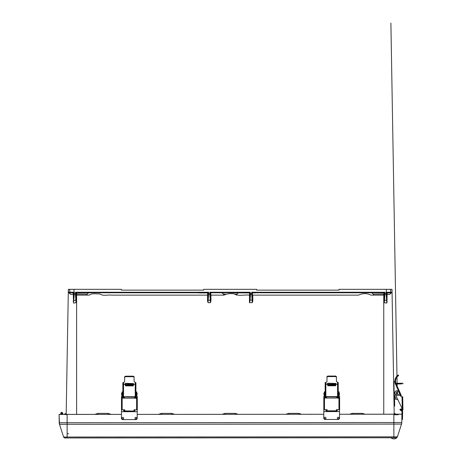 <?xml version="1.0" encoding="UTF-8"?>
<svg xmlns="http://www.w3.org/2000/svg" width="462" height="462" viewBox="0 0 462 462"><rect width="100%" height="100%" fill="white"/><g stroke="black" fill="none" stroke-linecap="round" stroke-linejoin="round"><path stroke-width="0.69" d="M69.069 414.426L66.17 414.293L68.336 290.136L68.422 292.273L70.588 294.392L73.4 294.386L73.21 292.775L73.776 292.775L71.957 292.868L74.053 292.983L73.562 303.095L73.21 292.775L69.439 292.775L68.445 292.244L68.336 289.327L121.327 289.327L121.327 290.124L203.684 290.124L203.684 289.327L256.676 289.327L256.676 290.124L339.027 290.124L339.027 289.327L392.019 289.327L391.915 292.244L390.921 292.775L387.144 292.775L386.798 303.095L386.041 292.244L386.561 292.735L386.319 293.041L386.885 293.041L386.96 294.386M70.588 294.392L69.439 292.775L68.422 292.273M394.19 414.229L392.024 290.136L391.932 292.273L389.772 294.392L390.921 292.775L386.885 293.041M75.797 292.775L76.444 292.775L75.797 292.775L76.444 292.775L76.553 295.126L76.022 302.691L75.404 293.792L74.318 293.792L73.741 300.548L76.23 300.115L75.676 294.023L74.047 294.023M210.343 292.775L210.828 292.775L210.938 295.126L210.932 301.039L210.424 302.674L208.067 302.674L207.559 295.126L207.663 292.775L208.426 293.041L208.177 292.735L208.067 302.674L207.565 301.039L207.559 295.126L111.694 295.126C107.808 294.519 103.297 296.465 99.884 293.901C96.35 294.225 92.44 292.781 89.264 295.126L76.611 295.126L76.611 292.775L89.495 292.775A2.651 2.651 0 0 0 87.203 294.098L86.608 295.126M387.855 292.775L388.403 292.868M249.451 302.627L252.287 302.674L251.651 293.792L250.566 293.792L249.959 301.178L249.451 302.627M210.932 301.039L210.424 302.674L209.788 293.792L208.703 293.792L208.143 300.335L210.614 300.104L210.06 294.023L208.431 294.023M207.369 292.931L199.982 292.931M373.394 292.775L383.899 292.92M370.859 292.775A2.651 2.651 0 0 1 373.157 294.098L373.746 295.126M93.411 292.775L76.461 292.92M76.611 292.775L89.495 292.775A2.651 2.651 0 0 0 87.203 294.098L76.611 294.098M228.061 292.775L248.429 292.931M234.887 294.098L237.006 294.098A2.651 2.651 0 0 1 239.304 292.775A2.651 2.651 0 0 0 237.006 294.098L236.417 295.126M221.055 292.775A2.651 2.651 0 0 1 223.348 294.098L223.943 295.126M214.125 292.775L211.094 292.775M247.73 292.775L247.413 292.775M249.492 292.931L248.573 292.931M250.26 292.775L250.56 294.254L251.923 294.023L251.651 292.244L252.183 292.735L251.934 293.041L252.425 293.041L252.287 302.674L252.795 301.039L251.923 294.023M254.695 292.775L252.957 292.931M255.908 292.775L254.695 292.931M252.05 292.775L256.069 292.775M250.294 294.023L249.428 302.674L249.532 292.775L236.769 292.775M223.585 292.775L210.187 292.775M252.183 292.735L251.934 293.041M198.625 292.775L97.649 292.775M199.982 292.775L198.625 292.931M66.187 413.374L66.158 414.761L66.187 413.374L63.646 414.426M394.173 413.461L394.178 413.819M396.229 414.229L394.173 413.374L394.196 414.761M391.932 292.273L386.365 292.244L386.301 293.792L384.95 293.792L384.332 302.691L384.182 293.041L384.673 293.041L384.95 292.244L384.679 294.023L386.047 294.254L386.301 293.792M386.365 289.327L386.203 292.648M384.673 293.041L384.407 292.775L384.95 292.244L251.651 292.244L251.917 293.792M384.424 292.735L384.69 293.792M386.365 292.515L386.319 293.041M389.772 294.392L387.116 294.392L386.954 301.732L386.885 300.317L384.13 300.115L383.812 301.022L383.916 292.775L384.407 292.775L252.2 292.775M386.561 292.735L390.812 292.781M210.06 294.023L209.788 292.244L210.32 292.735L210.071 293.041M210.32 292.735L250.023 292.775L250.063 292.244L209.788 292.244L210.054 293.792M208.177 292.735L208.703 292.244L208.437 293.792M208.426 293.041L208.703 292.244L75.404 292.244L75.935 292.735L75.687 293.041L76.178 293.041L76.288 295.12M73.793 292.735L74.318 292.244L73.995 292.244L74.157 292.648L74.318 292.244L74.053 293.792M72.499 292.775L74.035 293.041L74.157 292.648M75.404 292.244L75.67 293.792L75.404 292.244M250.023 292.775L250.3 293.792M75.935 292.735L75.687 293.041M208.16 292.775L75.947 292.775M73.776 292.775L69.439 292.775M387.11 301.732L386.798 303.095L384.332 302.691L383.812 301.022M210.562 293.041L210.672 295.12L223.978 295.126C227.108 293.74 230.474 293.312 234.078 293.855C238.658 296.465 244.352 294.531 249.422 295.126L249.959 301.178M252.425 293.041L252.535 295.12M76.611 414.42L76.611 295.126L76.548 301.022L76.022 302.691L73.562 303.095L73.4 294.386M384.072 295.12L370.946 295.126C366.851 293.127 362.728 293.127 358.57 295.126L252.801 295.126L252.795 301.039M383.749 414.235L383.749 292.775L366.949 292.775M207.565 301.039L207.883 300.104M73.244 301.732L73.475 300.317M76.548 301.022L76.23 300.115M108.027 414.402L108.027 413.374L97.973 413.374L94.802 414.408M108.027 413.374L111.175 414.397M171.616 414.362L171.616 413.374L161.561 413.374L158.489 414.368M171.616 413.374L174.665 414.362M235.21 414.322L235.21 413.374L225.15 413.374L222.176 414.333M235.21 413.374L238.161 414.322M298.798 414.287L298.798 413.374L288.738 413.374L285.857 414.293M298.798 413.374L301.651 414.281M362.387 414.247L362.387 413.374L352.327 413.374L349.543 414.252M362.387 413.374L365.147 414.247M390.586 289.327L390.586 292.244A0.531 0.526 90 0 1 390.061 292.775L386.584 292.775M247.026 292.775L232.299 292.775M362.71 292.775L263.606 292.775M261.561 292.775L260.811 292.775M121.98 418.214A0.826 0.826 180 0 0 122.805 419.028A0.826 0.826 180 0 0 123.631 418.214A0.826 0.826 180 0 0 122.805 417.4A0.826 0.826 180 0 0 121.98 418.226A0.826 0.826 180 0 0 122.805 419.057A0.826 0.826 180 0 0 123.631 418.226M135.863 417.394A0.826 0.826 180 0 0 135.037 418.22A0.826 0.826 180 0 0 135.863 419.046A0.826 0.826 180 0 0 136.688 418.22A0.826 0.826 180 0 0 135.863 417.394M135.037 418.202A0.826 0.826 180 0 0 135.863 419.017A0.826 0.826 180 0 0 136.688 418.202M325.132 417.278A0.826 0.826 180 0 0 324.307 418.104A0.826 0.826 180 0 0 325.132 418.93A0.826 0.826 180 0 0 325.958 418.104A0.826 0.826 180 0 0 325.132 417.278A0.86 0.86 -0 0 1 325.993 418.116A0.86 0.86 -0 0 1 325.132 418.976A0.86 0.86 -0 0 1 324.272 418.116A0.86 0.86 -0 0 1 325.132 417.261M324.307 418.093A0.826 0.826 180 0 0 325.132 418.901A0.826 0.826 180 0 0 325.958 418.093M337.364 418.081A0.826 0.826 180 0 0 338.19 418.895A0.826 0.826 180 0 0 339.016 418.081M338.19 417.267A0.826 0.826 180 0 0 337.364 418.098A0.826 0.826 180 0 0 338.19 418.924A0.826 0.826 180 0 0 339.016 418.098A0.826 0.826 180 0 0 338.19 417.267M68.647 433.714L67.134 433.714M121.46 414.391L59.072 414.385L59.217 422.736A5.301 5.301 -179 0 0 59.477 424.283L63.635 437.04A1.322 1.322 -179.5 0 0 64.894 437.953L393.884 437.757L67.14 437.953L67.134 437.04L63.635 437.04L59.477 424.283L59.067 414.431L121.46 414.391L67.123 414.426L67.129 422.73L59.217 422.736M396.766 437.757L396.766 437.757A4.204 4.204 0 0 1 390.996 437.757L396.148 437.757A1.322 1.322 1 0 0 397.384 436.838L401.524 424.076A5.301 5.301 -179 0 0 401.784 422.528L67.129 422.73L67.134 437.04L397.384 436.838L401.524 424.076A5.301 5.301 -179 0 0 401.784 422.534L401.784 422.482A5.301 5.301 -179 0 1 401.784 422.487A5.301 5.301 -179 0 0 401.784 422.482L401.923 414.223L339.535 414.264L400.75 414.177A0.531 0.531 -179 0 0 400.531 414.223A0.531 0.531 -179 0 1 400.75 414.177L401.923 414.177M323.787 414.27L137.208 414.385M63.756 414.379L62.722 414.379L63.756 414.379M62.255 414.379L62.722 414.426L62.249 414.414M61.527 414.385L61.238 414.397L61.527 414.385M135.863 417.371A0.86 0.86 180 0 0 135.002 418.231A0.86 0.86 180 0 0 135.863 419.092A0.86 0.86 180 0 0 136.723 418.231A0.86 0.86 180 0 0 135.863 417.371M135.002 418.226A0.86 0.86 180 0 0 135.863 419.08A0.86 0.86 180 0 0 136.723 418.226M123.666 418.231A0.86 0.86 -0 0 1 122.805 419.086A0.86 0.86 -0 0 1 121.945 418.237A0.86 0.86 -0 0 1 122.805 417.382A0.86 0.86 -0 0 1 123.666 418.237A0.86 0.86 -0 0 1 122.805 419.098A0.86 0.86 -0 0 1 121.945 418.231M137.202 409.8L137.208 418.22A1.346 1.346 180 0 1 135.863 419.577L122.805 419.583A1.346 1.346 180 0 1 121.46 418.243L121.489 408.986M134.95 410.666A0.554 0.508 -0 0 0 134.419 410.296L134.003 410.296M124.78 410.302L124.128 410.302A0.554 0.508 -0 0 0 123.591 410.678M134.003 410.025L134.413 410.025A0.554 0.508 180 0 1 134.973 410.533A0.554 0.508 180 0 1 134.419 411.041L124.128 411.047A0.554 0.508 180 0 1 123.573 410.539A0.554 0.508 180 0 1 124.128 410.031L124.78 410.031M137.202 411.694L121.454 411.706M338.19 417.25A0.86 0.86 180 0 0 337.329 418.11A0.86 0.86 180 0 0 338.19 418.97A0.86 0.86 180 0 0 339.05 418.11A0.86 0.86 180 0 0 338.19 417.25M337.329 418.104A0.86 0.86 180 0 0 338.19 418.959A0.86 0.86 180 0 0 339.05 418.104M325.993 418.11A0.86 0.86 -0 0 1 325.132 418.965A0.86 0.86 -0 0 1 324.272 418.11M339.53 409.678L339.535 418.098A1.346 1.346 180 0 1 338.19 419.456L325.132 419.461A1.346 1.346 180 0 1 323.787 418.116L323.816 408.864M337.277 410.545A0.554 0.508 -0 0 0 336.746 410.175L336.33 410.175M327.113 410.181L326.455 410.181A0.554 0.508 -0 0 0 325.918 410.551M336.33 409.904L336.746 409.904A0.554 0.508 180 0 1 337.3 410.406A0.554 0.508 180 0 1 336.746 410.92L326.455 410.926A0.554 0.508 180 0 1 325.901 410.418A0.554 0.508 180 0 1 326.455 409.909L327.108 409.909M339.53 411.573L323.781 411.584M402.546 417.203L402.517 418.924L402.546 417.203M402.506 419.409L401.836 419.398L401.963 411.665L400.808 409.084L401.426 408.812L402.639 411.526L402.506 419.409L401.836 419.398L401.784 422.482M400.808 409.049L401.426 408.806M402.933 409.551L402.933 409.551A1.311 1.311 -179 0 0 402.933 409.505A1.311 1.311 1 0 1 402.258 410.672L401.998 410.054A0.67 0.67 -179 0 0 402.292 409.505A0.67 0.67 1 0 1 401.998 410.089A0.67 0.67 -179 0 0 402.298 409.54M402.546 417.174L402.517 418.89L402.546 417.174M401.426 408.778L402.009 410.077M402.269 410.666L402.639 411.498L402.506 419.375M392.469 437.757L395.293 437.757M61.527 413.9A0.531 0.531 -179 0 0 61.741 413.94A0.531 0.531 -179 0 1 61.527 413.9L61.336 414.322A0.999 0.999 -179 0 0 62.74 413.426A0.999 0.999 -179 0 0 61.723 412.404A0.999 0.999 -179 0 0 60.747 413.357L60.747 413.357A0.999 0.999 1 0 1 61.764 412.375A0.999 0.999 1 0 1 62.74 413.392L62.74 413.392A0.999 0.999 -179 0 0 61.764 412.375A0.999 0.999 1 0 1 62.74 413.392L62.74 413.392A0.999 0.999 -179 0 0 61.764 412.381A0.999 0.999 1 0 1 62.74 413.392L62.74 413.392A0.999 0.999 -179 0 0 61.764 412.381A0.999 0.999 -179 0 0 60.747 413.357L60.747 413.357A0.999 0.999 1 0 1 61.764 412.375A0.999 0.999 -179 0 0 60.747 413.357L60.747 413.357A0.999 0.999 1 0 1 61.764 412.381A0.999 0.999 1 0 1 62.74 413.392L62.74 413.392A0.999 0.999 -179 0 0 61.764 412.381A0.999 0.999 -179 0 0 60.747 413.357L60.747 413.357A0.999 0.999 1 0 1 61.764 412.381A0.999 0.999 1 0 1 62.74 413.392L62.74 413.398A0.999 0.999 -179 0 0 61.764 412.381A0.999 0.999 -179 0 0 60.747 413.357L60.747 413.357A0.999 0.999 1 0 1 61.764 412.381A0.999 0.999 1 0 1 62.74 413.392L62.74 413.398A0.999 0.999 -179 0 0 61.764 412.381A0.999 0.999 -179 0 0 60.747 413.363L60.747 413.363A0.999 0.999 1 0 1 61.764 412.381A0.999 0.999 1 0 1 62.74 413.398L62.74 413.398A0.999 0.999 -179 0 0 61.764 412.381A0.999 0.999 -179 0 0 60.747 413.363L60.747 413.363A0.999 0.999 1 0 1 61.764 412.381A0.999 0.999 1 0 1 62.74 413.398L62.74 413.398A0.999 0.999 -179 0 0 61.764 412.381A0.999 0.999 -179 0 0 60.747 413.363L60.747 413.363A0.999 0.999 1 0 1 61.764 412.381A0.999 0.999 1 0 1 62.74 413.398L62.74 413.398A0.999 0.999 -179 0 0 61.764 412.381A0.999 0.999 -179 0 0 60.747 413.363L60.747 413.363A0.999 0.999 1 0 1 61.764 412.381A0.999 0.999 1 0 1 62.74 413.398L62.74 413.398A0.999 0.999 -179 0 0 61.764 412.387A0.999 0.999 -179 0 0 60.747 413.363L60.747 413.363A0.999 0.999 1 0 1 61.764 412.387A0.999 0.999 1 0 1 62.74 413.398L62.74 413.398A0.999 0.999 -179 0 0 61.764 412.387A0.999 0.999 -179 0 0 60.747 413.363L60.747 413.363A0.999 0.999 1 0 1 61.764 412.387A0.999 0.999 1 0 1 62.74 413.398L62.74 413.398A0.999 0.999 -179 0 0 61.764 412.387A0.999 0.999 -179 0 0 60.747 413.363L60.747 413.363A0.999 0.999 1 0 1 61.764 412.387A0.999 0.999 1 0 1 62.74 413.398L62.74 413.403A0.999 0.999 -179 0 0 61.764 412.387A0.999 0.999 -179 0 0 60.747 413.363L60.747 413.363A0.999 0.999 1 0 1 61.764 412.387A0.999 0.999 1 0 1 62.74 413.398L62.74 413.403A0.999 0.999 -179 0 0 61.764 412.387A0.999 0.999 -179 0 0 60.747 413.369L60.747 413.369A0.999 0.999 1 0 1 61.764 412.387A0.999 0.999 1 0 1 62.74 413.403L62.74 413.403A0.999 0.999 -179 0 0 61.764 412.387A0.999 0.999 -179 0 0 60.747 413.369L60.747 413.369A0.999 0.999 1 0 1 61.764 412.387A0.999 0.999 1 0 1 62.74 413.403L62.74 413.403A0.999 0.999 -179 0 0 61.764 412.387A0.999 0.999 -179 0 0 60.747 413.369L60.747 413.369A0.999 0.999 1 0 1 61.764 412.387A0.999 0.999 1 0 1 62.74 413.403L62.74 413.403A0.999 0.999 -179 0 0 61.764 412.387A0.999 0.999 -179 0 0 60.747 413.369L60.747 413.369A0.999 0.999 1 0 1 61.764 412.387A0.999 0.999 1 0 1 62.74 413.403L62.74 413.403A0.999 0.999 -179 0 0 61.764 412.393A0.999 0.999 -179 0 0 60.747 413.369L60.747 413.369A0.999 0.999 1 0 1 61.764 412.393A0.999 0.999 1 0 1 62.74 413.403L62.74 413.403A0.999 0.999 -179 0 0 61.764 412.393A0.999 0.999 -179 0 0 60.747 413.369L60.747 413.369A0.999 0.999 1 0 1 61.764 412.393A0.999 0.999 1 0 1 62.74 413.403L62.74 413.403A0.999 0.999 -179 0 0 61.764 412.393A0.999 0.999 -179 0 0 60.747 413.369L60.747 413.369A0.999 0.999 1 0 1 61.764 412.393A0.999 0.999 1 0 1 62.74 413.403L62.74 413.409A0.999 0.999 -179 0 0 61.764 412.393A0.999 0.999 -179 0 0 60.747 413.369A0.999 0.999 1 0 1 61.764 412.393A0.999 0.999 1 0 1 62.74 413.409L62.74 413.409A0.999 0.999 -179 0 0 61.764 412.393A0.999 0.999 -179 0 0 60.747 413.374L60.747 413.374A0.999 0.999 1 0 1 61.764 412.393A0.999 0.999 1 0 1 62.74 413.409L62.74 413.409A0.999 0.999 -179 0 0 61.764 412.393A0.999 0.999 -179 0 0 60.747 413.374L60.747 413.374A0.999 0.999 1 0 1 61.764 412.393A0.999 0.999 1 0 1 62.74 413.409L62.74 413.409A0.999 0.999 -179 0 0 61.764 412.393A0.999 0.999 -179 0 0 60.747 413.374L60.747 413.374A0.999 0.999 1 0 1 61.764 412.393A0.999 0.999 1 0 1 62.74 413.409L62.74 413.409A0.999 0.999 -179 0 0 61.764 412.399A0.999 0.999 -179 0 0 60.747 413.374L60.747 413.374A0.999 0.999 1 0 1 61.764 412.393A0.999 0.999 1 0 1 62.74 413.409L62.74 413.409A0.999 0.999 -179 0 0 61.764 412.399A0.999 0.999 -179 0 0 60.747 413.374L60.747 413.374A0.999 0.999 1 0 1 61.764 412.399A0.999 0.999 1 0 1 62.74 413.409L62.74 413.409A0.999 0.999 -179 0 0 61.764 412.399A0.999 0.999 -179 0 0 60.747 413.374L60.747 413.374A0.999 0.999 1 0 1 61.764 412.399A0.999 0.999 1 0 1 62.74 413.409L62.74 413.409A0.999 0.999 -179 0 0 61.764 412.399A0.999 0.999 -179 0 0 60.747 413.374L60.747 413.374A0.999 0.999 1 0 1 61.764 412.399A0.999 0.999 1 0 1 62.74 413.409L62.74 413.415A0.999 0.999 -179 0 0 61.764 412.399A0.999 0.999 -179 0 0 60.747 413.374L60.747 413.38A0.999 0.999 1 0 1 61.764 412.399A0.999 0.999 1 0 1 62.74 413.415L62.74 413.415A0.999 0.999 -179 0 0 61.764 412.399A0.999 0.999 -179 0 0 60.747 413.38L60.747 413.38A0.999 0.999 1 0 1 61.764 412.399A0.999 0.999 1 0 1 62.74 413.415L62.74 413.415A0.999 0.999 -179 0 0 61.764 412.399A0.999 0.999 -179 0 0 60.747 413.38L60.747 413.38A0.999 0.999 1 0 1 61.764 412.399A0.999 0.999 1 0 1 62.74 413.415L62.74 413.415A0.999 0.999 -179 0 0 61.764 412.399A0.999 0.999 -179 0 0 60.747 413.38L60.747 413.38A0.999 0.999 1 0 1 61.764 412.399A0.999 0.999 1 0 1 62.74 413.415L62.74 413.415A0.999 0.999 -179 0 0 61.764 412.404A0.999 0.999 -179 0 0 60.747 413.38L60.747 413.38A0.999 0.999 1 0 1 61.764 412.399A0.999 0.999 1 0 1 62.74 413.415L62.74 413.415A0.999 0.999 -179 0 0 61.764 412.404A0.999 0.999 -179 0 0 60.747 413.38L60.747 413.38A0.999 0.999 1 0 1 61.764 412.404A0.999 0.999 1 0 1 62.74 413.415L62.74 413.415A0.999 0.999 -179 0 0 61.764 412.404A0.999 0.999 -179 0 0 60.747 413.38L60.747 413.38A0.999 0.999 1 0 1 61.764 412.404A0.999 0.999 1 0 1 62.74 413.415L62.74 413.415A0.999 0.999 -179 0 0 61.723 412.404A0.999 0.999 1 0 1 62.74 413.421A0.999 0.999 -179 0 0 61.764 412.404A0.999 0.999 -179 0 0 60.747 413.38L60.747 413.38A0.999 0.999 1 0 1 61.764 412.404A0.999 0.999 1 0 1 62.74 413.415L62.74 413.415A0.999 0.999 -179 0 0 61.723 412.404A0.999 0.999 -179 0 0 60.747 413.386L60.747 413.386A0.999 0.999 1 0 1 61.764 412.404A0.999 0.999 -179 0 0 60.747 413.38L60.747 413.386A0.999 0.999 1 0 1 61.764 412.404A0.999 0.999 1 0 1 62.74 413.421L62.74 413.421A0.999 0.999 -179 0 0 61.764 412.404A0.999 0.999 -179 0 0 60.747 413.386L60.747 413.386A0.999 0.999 1 0 1 61.764 412.404A0.999 0.999 1 0 1 62.74 413.421L62.74 413.421A0.999 0.999 -179 0 0 61.764 412.404A0.999 0.999 -179 0 0 60.747 413.386L60.747 413.386A0.999 0.999 1 0 1 61.764 412.404A0.999 0.999 1 0 1 62.74 413.421L62.74 413.421A0.999 0.999 -179 0 0 61.764 412.404A0.999 0.999 -179 0 0 60.747 413.386L60.747 413.386A0.999 0.999 1 0 1 61.764 412.41A0.999 0.999 1 0 1 62.74 413.421L62.74 413.421A0.999 0.999 -179 0 0 61.764 412.404A0.999 0.999 1 0 1 62.74 413.421L62.74 413.421A0.999 0.999 -179 0 0 61.764 412.41A0.999 0.999 -179 0 0 60.747 413.386L60.747 413.386A0.999 0.999 1 0 1 61.764 412.41A0.999 0.999 1 0 1 62.74 413.421L62.74 413.421A0.999 0.999 -179 0 0 61.758 412.41A0.999 0.999 -179 0 0 60.747 413.386L60.747 413.386A0.999 0.999 1 0 1 61.758 412.41A0.999 0.999 1 0 1 62.74 413.421L62.74 413.421A0.999 0.999 -179 0 0 61.758 412.41A0.999 0.999 -179 0 0 60.747 413.386L60.747 413.386A0.999 0.999 1 0 1 61.758 412.41A0.999 0.999 1 0 1 62.74 413.421L62.74 413.426A0.999 0.999 -179 0 0 61.758 412.41A0.999 0.999 -179 0 0 60.747 413.392L60.747 413.392A0.999 0.999 1 0 1 61.758 412.41A0.999 0.999 1 0 1 62.74 413.426L62.74 413.426A0.999 0.999 -179 0 0 61.758 412.41A0.999 0.999 -179 0 0 60.747 413.392L60.747 413.392A0.999 0.999 1 0 1 61.758 412.41A0.999 0.999 1 0 1 62.74 413.426L62.74 413.426A0.999 0.999 -179 0 0 61.758 412.41A0.999 0.999 -179 0 0 60.747 413.392L60.747 413.392A0.999 0.999 1 0 1 61.758 412.41A0.999 0.999 1 0 1 62.74 413.426L62.74 413.426A0.999 0.999 -179 0 0 61.758 412.41A0.999 0.999 -179 0 0 60.747 413.392L60.747 413.392A0.999 0.999 1 0 1 61.758 412.41A0.999 0.999 1 0 1 62.74 413.426L62.722 414.42L62.74 413.426A0.999 0.999 -179 0 0 61.723 412.41A0.999 0.999 -179 0 0 60.747 413.426L60.765 414.431M60.747 413.357L60.747 413.357A0.999 0.999 1 0 1 61.723 412.375A0.999 0.999 -179 0 0 60.747 413.357A0.999 0.999 1 0 1 61.723 412.381A0.999 0.999 -179 0 0 60.747 413.357A0.999 0.999 1 0 1 61.764 412.381A0.999 0.999 -179 0 0 60.747 413.386A0.999 0.999 1 0 1 61.723 412.41A0.999 0.999 -179 0 0 60.747 413.392A0.999 0.999 1 0 1 61.723 412.41A0.999 0.999 1 0 1 62.74 413.426A0.999 0.999 -179 0 0 61.723 412.41A0.999 0.999 -179 0 0 60.747 413.392A0.999 0.999 1 0 1 61.723 412.41A0.999 0.999 1 0 1 62.74 413.426L62.74 413.426A0.999 0.999 -179 0 0 61.723 412.41A0.999 0.999 -179 0 0 60.747 413.392A0.999 0.999 1 0 1 61.723 412.41A0.999 0.999 1 0 1 62.74 413.426L62.74 413.426A0.999 0.999 -179 0 0 61.723 412.41A0.999 0.999 -179 0 0 60.747 413.392A0.999 0.999 1 0 1 61.723 412.41A0.999 0.999 1 0 1 62.74 413.426L62.74 413.426A0.999 0.999 -179 0 0 61.723 412.41A0.999 0.999 -179 0 0 60.747 413.386A0.999 0.999 1 0 1 61.723 412.41A0.999 0.999 1 0 1 62.74 413.421L62.74 413.426A0.999 0.999 -179 0 0 61.723 412.41A0.999 0.999 -179 0 0 60.747 413.386A0.999 0.999 1 0 1 61.723 412.41A0.999 0.999 1 0 1 62.74 413.421L62.74 413.421A0.999 0.999 -179 0 0 61.723 412.41A0.999 0.999 -179 0 0 60.747 413.386A0.999 0.999 1 0 1 61.723 412.404A0.999 0.999 1 0 1 62.74 413.421L62.74 413.421A0.999 0.999 -179 0 0 61.723 412.41A0.999 0.999 1 0 1 62.74 413.421L62.74 413.421A0.999 0.999 -179 0 0 61.723 412.41A0.999 0.999 -179 0 0 60.747 413.386A0.999 0.999 1 0 1 61.723 412.404A0.999 0.999 -179 0 0 60.747 413.386A0.999 0.999 1 0 1 61.723 412.404A0.999 0.999 1 0 1 62.74 413.421L62.74 413.421A0.999 0.999 -179 0 0 61.723 412.404A0.999 0.999 -179 0 0 60.747 413.386A0.999 0.999 1 0 1 61.723 412.404A0.999 0.999 1 0 1 62.74 413.421L62.74 413.421A0.999 0.999 -179 0 0 61.723 412.404A0.999 0.999 -179 0 0 60.747 413.386A0.999 0.999 1 0 1 61.723 412.404A0.999 0.999 1 0 1 62.74 413.421L62.74 413.421A0.999 0.999 -179 0 0 61.723 412.404A0.999 0.999 -179 0 0 60.747 413.38A0.999 0.999 1 0 1 61.723 412.404A0.999 0.999 1 0 1 62.74 413.415L62.74 413.415A0.999 0.999 -179 0 0 61.723 412.404A0.999 0.999 -179 0 0 60.747 413.38A0.999 0.999 1 0 1 61.723 412.404A0.999 0.999 1 0 1 62.74 413.415L62.74 413.415A0.999 0.999 -179 0 0 61.723 412.399A0.999 0.999 -179 0 0 60.747 413.38A0.999 0.999 1 0 1 61.723 412.404A0.999 0.999 1 0 1 62.74 413.415L62.74 413.415A0.999 0.999 -179 0 0 61.723 412.399A0.999 0.999 -179 0 0 60.747 413.38A0.999 0.999 1 0 1 61.723 412.399A0.999 0.999 1 0 1 62.74 413.415L62.74 413.415A0.999 0.999 -179 0 0 61.723 412.399A0.999 0.999 -179 0 0 60.747 413.38A0.999 0.999 1 0 1 61.723 412.399A0.999 0.999 1 0 1 62.74 413.415L62.74 413.415A0.999 0.999 -179 0 0 61.723 412.399A0.999 0.999 -179 0 0 60.747 413.38A0.999 0.999 1 0 1 61.723 412.399A0.999 0.999 1 0 1 62.74 413.415L62.74 413.415A0.999 0.999 -179 0 0 61.723 412.399A0.999 0.999 -179 0 0 60.747 413.38A0.999 0.999 1 0 1 61.723 412.399A0.999 0.999 1 0 1 62.74 413.415L62.74 413.409A0.999 0.999 -179 0 0 61.723 412.399A0.999 0.999 -179 0 0 60.747 413.38A0.999 0.999 1 0 1 61.723 412.399A0.999 0.999 1 0 1 62.74 413.409L62.74 413.409A0.999 0.999 -179 0 0 61.723 412.399A0.999 0.999 -179 0 0 60.747 413.374A0.999 0.999 1 0 1 61.723 412.399A0.999 0.999 1 0 1 62.74 413.409L62.74 413.409A0.999 0.999 -179 0 0 61.723 412.399A0.999 0.999 -179 0 0 60.747 413.374A0.999 0.999 1 0 1 61.723 412.399A0.999 0.999 1 0 1 62.74 413.409L62.74 413.409A0.999 0.999 -179 0 0 61.723 412.393A0.999 0.999 -179 0 0 60.747 413.374A0.999 0.999 1 0 1 61.723 412.399A0.999 0.999 1 0 1 62.74 413.409L62.74 413.409A0.999 0.999 -179 0 0 61.723 412.393A0.999 0.999 -179 0 0 60.747 413.374A0.999 0.999 1 0 1 61.723 412.393A0.999 0.999 1 0 1 62.74 413.409L62.74 413.409A0.999 0.999 -179 0 0 61.723 412.393A0.999 0.999 -179 0 0 60.747 413.374A0.999 0.999 1 0 1 61.723 412.393A0.999 0.999 1 0 1 62.74 413.409L62.74 413.409A0.999 0.999 -179 0 0 61.723 412.393A0.999 0.999 -179 0 0 60.747 413.374A0.999 0.999 1 0 1 61.723 412.393A0.999 0.999 1 0 1 62.74 413.409L62.74 413.409A0.999 0.999 -179 0 0 61.723 412.393A0.999 0.999 -179 0 0 60.747 413.374A0.999 0.999 1 0 1 61.723 412.393A0.999 0.999 1 0 1 62.74 413.409L62.74 413.403A0.999 0.999 -179 0 0 61.723 412.393A0.999 0.999 -179 0 0 60.747 413.369A0.999 0.999 1 0 1 61.723 412.393A0.999 0.999 1 0 1 62.74 413.403L62.74 413.403A0.999 0.999 -179 0 0 61.723 412.393A0.999 0.999 -179 0 0 60.747 413.369A0.999 0.999 1 0 1 61.723 412.393A0.999 0.999 1 0 1 62.74 413.403L62.74 413.403A0.999 0.999 -179 0 0 61.723 412.393A0.999 0.999 -179 0 0 60.747 413.369A0.999 0.999 1 0 1 61.723 412.393A0.999 0.999 1 0 1 62.74 413.403L62.74 413.403A0.999 0.999 -179 0 0 61.723 412.387A0.999 0.999 -179 0 0 60.747 413.369A0.999 0.999 1 0 1 61.723 412.393A0.999 0.999 1 0 1 62.74 413.403L62.74 413.403A0.999 0.999 -179 0 0 61.723 412.387A0.999 0.999 -179 0 0 60.747 413.369A0.999 0.999 1 0 1 61.723 412.387A0.999 0.999 1 0 1 62.74 413.403L62.74 413.403A0.999 0.999 -179 0 0 61.723 412.387A0.999 0.999 -179 0 0 60.747 413.369A0.999 0.999 1 0 1 61.723 412.387A0.999 0.999 1 0 1 62.74 413.403L62.74 413.403A0.999 0.999 -179 0 0 61.723 412.387A0.999 0.999 -179 0 0 60.747 413.369A0.999 0.999 1 0 1 61.723 412.387A0.999 0.999 1 0 1 62.74 413.403L62.74 413.403A0.999 0.999 -179 0 0 61.723 412.387A0.999 0.999 -179 0 0 60.747 413.369A0.999 0.999 1 0 1 61.723 412.387A0.999 0.999 1 0 1 62.74 413.403L62.74 413.398A0.999 0.999 -179 0 0 61.723 412.387A0.999 0.999 -179 0 0 60.747 413.363A0.999 0.999 1 0 1 61.723 412.387A0.999 0.999 1 0 1 62.74 413.398L62.74 413.398A0.999 0.999 -179 0 0 61.723 412.387A0.999 0.999 -179 0 0 60.747 413.363A0.999 0.999 1 0 1 61.723 412.387A0.999 0.999 1 0 1 62.74 413.398L62.74 413.398A0.999 0.999 -179 0 0 61.723 412.387A0.999 0.999 -179 0 0 60.747 413.363A0.999 0.999 1 0 1 61.723 412.387A0.999 0.999 1 0 1 62.74 413.398L62.74 413.398A0.999 0.999 -179 0 0 61.723 412.381A0.999 0.999 -179 0 0 60.747 413.363A0.999 0.999 1 0 1 61.723 412.381A0.999 0.999 1 0 1 62.74 413.398L62.74 413.398A0.999 0.999 -179 0 0 61.723 412.381A0.999 0.999 -179 0 0 60.747 413.363A0.999 0.999 1 0 1 61.723 412.381A0.999 0.999 1 0 1 62.74 413.398L62.74 413.398A0.999 0.999 -179 0 0 61.723 412.381A0.999 0.999 -179 0 0 60.747 413.363A0.999 0.999 1 0 1 61.723 412.381A0.999 0.999 1 0 1 62.74 413.398L62.74 413.398A0.999 0.999 -179 0 0 61.723 412.381A0.999 0.999 -179 0 0 60.747 413.363A0.999 0.999 1 0 1 61.723 412.381A0.999 0.999 1 0 1 62.74 413.398L62.74 413.398A0.999 0.999 -179 0 0 61.723 412.381A0.999 0.999 -179 0 0 60.747 413.363A0.999 0.999 1 0 1 61.723 412.381A0.999 0.999 1 0 1 62.74 413.398L62.74 413.392A0.999 0.999 -179 0 0 61.723 412.381A0.999 0.999 1 0 1 62.74 413.392L62.74 413.392A0.999 0.999 -179 0 0 61.723 412.381A0.999 0.999 -179 0 0 60.747 413.357A0.999 0.999 1 0 1 61.723 412.381A0.999 0.999 1 0 1 62.74 413.392L62.74 413.392A0.999 0.999 -179 0 0 61.723 412.381A0.999 0.999 -179 0 0 60.747 413.357A0.999 0.999 1 0 1 61.723 412.381A0.999 0.999 1 0 1 62.74 413.392L62.74 413.392A0.999 0.999 -179 0 0 61.723 412.375A0.999 0.999 1 0 1 62.74 413.392L62.74 413.421M62.272 413.403L62.272 413.403A0.526 0.526 -179 0 0 61.752 412.884A0.526 0.526 -179 0 0 61.215 413.398A0.526 0.526 1 0 1 61.752 412.884A0.526 0.526 1 0 1 62.272 413.421A0.526 0.526 1 0 1 61.735 413.935A0.526 0.526 1 0 1 61.215 413.398A0.531 0.531 -179 0 0 61.221 413.513L61.221 413.513A0.531 0.531 -179 0 1 61.209 413.398L61.215 413.398A0.531 0.531 -179 0 1 61.741 412.878A0.531 0.531 -179 0 1 62.278 413.421A0.531 0.531 -179 0 1 61.741 413.946A0.531 0.531 -179 0 0 62.278 413.421L62.272 413.38M62.029 413.848A0.531 0.531 -179 0 0 62.266 413.502A0.531 0.531 1 0 1 61.96 413.888L61.96 413.894A0.531 0.531 -179 0 0 62.266 413.513L62.266 413.507A0.531 0.531 1 0 1 61.96 413.894A0.531 0.531 -179 0 0 62.266 413.513A0.531 0.531 1 0 1 61.96 413.894A0.531 0.531 -179 0 0 62.266 413.513A0.531 0.531 1 0 1 61.96 413.894A0.531 0.531 -179 0 0 62.266 413.513A0.531 0.531 1 0 1 61.96 413.894A0.531 0.531 -179 0 0 62.266 413.507A0.531 0.531 1 0 1 61.96 413.894A0.531 0.531 -179 0 0 62.266 413.507A0.531 0.531 1 0 1 61.96 413.894A0.531 0.531 -179 0 0 62.266 413.507A0.531 0.531 1 0 1 61.96 413.894A0.531 0.531 -179 0 0 62.266 413.507A0.531 0.531 1 0 1 61.96 413.894A0.531 0.531 -179 0 0 62.266 413.507A0.531 0.531 1 0 1 61.96 413.888A0.531 0.531 -179 0 0 62.266 413.507A0.531 0.531 1 0 1 61.96 413.888A0.531 0.531 -179 0 0 62.266 413.507A0.531 0.531 1 0 1 61.96 413.888A0.531 0.531 -179 0 0 62.266 413.502L62.266 413.478A0.531 0.531 1 0 1 62 413.865M61.752 412.988A0.422 0.422 -179 0 0 61.325 413.403A0.422 0.422 -179 0 0 61.735 413.831A0.422 0.422 -179 0 0 62.162 413.415A0.422 0.422 -179 0 0 61.752 412.988M62.104 413.796A0.531 0.531 -179 0 0 62.266 413.502A0.531 0.531 1 0 1 62.087 413.808A0.531 0.531 -179 0 0 62.266 413.502A0.531 0.531 1 0 1 62.052 413.837M61.238 414.431L61.221 413.513M400.906 396.032L400.906 396.032A1.109 1.109 1 0 0 400.883 395.761A1.109 1.109 1 0 1 400.877 396.281L401.12 396.777L402.073 396.76L401.12 396.777L402.038 396.76L401.12 396.777L400.473 395.455L395.824 395.536L395.27 394.392L399.919 394.311L400.473 395.455M397.499 392.394A0.797 0.797 1 0 1 397.378 393.508A0.797 0.797 1 0 1 396.257 393.381A0.797 0.797 1 0 1 396.384 392.267A0.797 0.797 1 0 1 397.672 392.902A0.797 0.797 -179 0 0 396.864 392.088A0.797 0.797 -179 0 0 396.084 392.873A0.797 0.797 1 0 1 397.499 392.388M396.084 392.873A0.797 0.797 -179 0 0 396.893 393.682A0.797 0.797 1 0 1 396.084 392.873A0.797 0.797 -179 0 0 396.893 393.688A0.797 0.797 1 0 1 396.084 392.873A0.797 0.797 1 0 1 397.649 392.7A0.797 0.797 1 0 1 397.066 393.659A0.797 0.797 1 0 1 396.107 393.075A0.797 0.797 1 0 1 396.691 392.117A0.797 0.797 1 0 1 397.672 392.902A0.797 0.797 1 0 1 396.893 393.682A0.797 0.797 -179 0 0 397.678 392.902A0.797 0.797 1 0 1 396.893 393.682A0.797 0.797 -179 0 0 397.678 392.902M401.264 410.094A0.67 0.67 1 0 1 401.155 410.013L400.277 409.165L399.838 409.621L400.716 410.47A1.311 1.311 1 0 0 401.594 410.834M402.933 409.505L402.91 408.391L402.24 408.373L402.038 396.76L402.708 396.748L401.12 396.748L402.032 396.731M402.275 408.385L402.298 409.517A0.67 0.67 1 0 1 401.998 410.054M402.91 408.391L402.708 396.748M402.24 408.373A0.474 0.474 -179 0 1 401.975 408.137L395.824 395.536M395.27 394.392L394.987 393.809A2.108 2.108 1 0 1 396.425 390.829A2.108 2.108 1 0 1 398.775 391.967L399.919 394.311M398.775 391.967L398.775 391.967A2.108 2.108 -179 0 0 394.773 392.85L394.773 392.85M394.64 403.846L394.629 402.974L394.64 403.846M399.122 383.287L402.91 383.217L395.882 383.339L402.91 383.252L399.122 383.316L399.133 383.951L401.657 383.91M394.531 395.426L394.594 399.122L396.171 399.093M394.594 399.122L393.924 399.133M394.011 386.746L393.711 386.752L393.999 386.33M394.046 406.063L394.681 406.052L394.56 399.122M393.67 384.401L393.67 384.401A1.028 1.028 1 0 1 393.953 383.708A1.028 1.028 -179 0 0 393.67 384.442L393.699 386.336M396.379 384.488L396.165 384.003L399.133 383.951M394.305 394.912L393.849 394.923L394.305 394.912M398.313 375.023L397.626 375.514A7.363 7.363 -179 0 0 394.883 380.78L394.871 381.52L394.883 380.78A7.363 7.363 1 0 1 397.626 375.514L398.313 375.023L398.654 375.56L397.967 376.056L397.626 375.514M394.883 380.78L395.547 380.486L395.507 381.242A6.728 6.728 -179 0 0 395.749 383.062A6.728 6.728 1 0 1 395.605 382.432L395.605 382.432A6.728 6.728 -179 0 0 395.749 383.062A0.393 0.393 -179 0 0 395.767 383.113A0.393 0.393 1 0 1 395.749 383.056L395.749 383.062A6.728 6.728 1 0 1 395.507 381.237L394.329 381.762A0.676 0.676 -179 0 0 393.93 382.369L393.93 382.363A0.676 0.676 1 0 1 394.329 381.762A0.676 0.676 -179 0 0 393.93 382.392L394.144 394.456A0.474 0.474 -179 0 0 394.184 394.64L396.142 399.041A0.676 0.676 -179 0 0 396.916 399.416L397.632 399.237M395.547 380.486A6.728 6.728 1 0 1 397.967 376.056M395.888 383.373L401.316 395.564L400.698 395.842L395.154 383.385L395.767 383.113A0.393 0.393 1 0 1 395.749 383.056L395.507 381.237L394.837 381.537A7.404 7.404 1 0 1 394.837 381.508L394.329 381.728A0.676 0.676 -179 0 0 393.93 382.334L393.93 382.334A0.676 0.676 1 0 1 394.329 381.728A0.676 0.676 -179 0 0 393.93 382.357L393.93 382.369A0.676 0.676 1 0 1 394.329 381.762L394.871 381.52M401.155 409.979L401.155 409.979A0.67 0.67 -179 0 0 401.241 410.048A0.67 0.67 1 0 1 401.155 409.979L400.277 409.13L399.855 409.603M400.883 396.257L401.12 396.748L400.883 396.257M402.91 408.356L402.708 396.714L402.91 408.356M394.64 403.828L394.629 402.974M394.56 399.093L393.924 399.104M393.705 386.723L393.699 386.301M393.664 384.372L393.664 384.372A1.028 1.028 1 0 1 393.953 383.674A1.028 1.028 -179 0 0 393.664 384.407L393.67 384.442M398.313 374.988L397.62 375.485A7.363 7.363 -179 0 0 394.883 380.746L394.871 381.491L394.883 380.746A7.363 7.363 1 0 1 397.62 375.485L398.313 374.988L398.637 375.537M395.507 381.369A6.728 6.728 -179 0 0 395.749 383.027L395.749 383.027A6.728 6.728 1 0 1 395.605 382.397L395.605 382.397A6.728 6.728 -179 0 0 395.749 383.027A0.393 0.393 -179 0 0 395.767 383.079A0.393 0.393 1 0 1 395.749 383.027L395.749 383.027A6.728 6.728 1 0 1 395.507 381.358M396.379 384.459L401.316 395.536M395.888 383.339L395.767 383.079A0.393 0.393 1 0 1 395.749 383.027L395.507 381.208M394.837 381.508L394.329 381.733A0.676 0.676 1 0 0 393.93 382.334L393.93 382.334M324.711 397.932L324.711 396.384L325.19 396.384M338.236 396.13L338.236 397.464M338.38 396.13L338.38 396.927M323.902 394.715L324.347 394.715L323.902 394.715L323.902 393.127L323.902 394.109M339.616 398.001L323.81 398.036L339.616 398.03L339.616 396.506L339.079 395.478L339.073 391.805L339.079 395.022L339.553 393.913A2.096 1.23 180 0 1 339.218 394.56M339.218 393.26L339.218 395.022L339.553 393.913L339.218 393.26M324.445 398.013L324.982 395.628L324.977 391.811L324.982 394.75M336.33 410.337L336.33 409.69L338.952 409.69L338.946 398.048M324.48 398.059L324.491 409.696L327.108 409.696L327.113 410.926M338.981 398.001L338.444 395.622L338.438 391.805L339.073 391.805M324.491 409.696L323.839 409.678M324.347 395.345L323.81 396.512L323.81 398.013M324.977 391.811L324.341 391.811L324.347 395.484L323.81 396.656M339.616 396.644L339.079 395.478M339.622 409.638L339.616 398.03L339.622 409.638L338.952 409.69M323.816 409.644L323.81 398.036L323.816 409.644M325.19 397.978L324.711 398.042M339.073 392.798L339.079 395.022L339.218 392.798L339.553 393.913M329.181 384.985L334.228 384.979L329.181 384.985M337.427 396.858L337.601 397.967M336.792 397.967L326.634 398.036L326.634 396.858M335.493 385.452L327.916 385.458L327.916 384.985L335.493 384.979L335.493 385.758M327.916 385.458L327.916 385.764M336.792 396.852L336.792 398.03M327.916 384.985L327.916 384.349L327.916 384.985L327.916 384.349L335.493 384.344L335.493 384.979L335.493 384.344M325.999 398.036L325.999 396.864M338.236 394.698L338.236 393.116M325.999 397.978L326.091 396.858L337.329 396.852L338.236 396.927L337.589 396.927L337.601 398.03M327.5 384.089L327.766 385.764L335.643 385.758L335.909 383.46L327.766 383.189L327.5 384.089L325.854 384.089L325.86 396.598L325.19 396.875L325.179 382.571L326.299 382.27L326.975 381.514L326.969 376.547L327.818 376.051L327.818 376.594L326.969 377.09L326.969 376.547M335.585 376.051L336.428 376.542L336.434 377.084L335.585 376.588L335.585 376.051L327.818 376.051M335.909 383.726L327.5 383.46M335.585 376.588L327.818 376.594M338.236 396.864L337.566 396.592L337.555 382.265L336.434 381.508L336.428 376.542M337.566 396.592L325.86 396.598M325.19 398.042L325.179 384.419L327.5 384.141M325.19 396.939L325.837 396.939L325.19 396.939M337.555 382.265L338.23 382.559L338.236 396.535L338.23 384.413L335.909 384.141M122.384 398.053L122.384 396.512L122.863 396.512M135.909 396.252L135.909 397.586M136.053 396.252L136.053 397.049M121.575 394.837L122.02 394.837L121.575 394.837L121.575 393.249L121.575 394.23M137.289 398.123L121.483 398.163L137.289 398.152L137.289 396.627L136.752 395.599L136.746 391.926L136.752 395.143L137.226 394.034A2.096 1.23 180 0 1 136.891 394.687M136.891 393.381L136.891 395.143L137.226 394.034L136.891 393.381M122.118 398.134L122.655 395.755L122.649 391.938L122.655 394.871M134.003 410.458L134.003 409.811L136.625 409.811L136.619 398.175M122.153 398.18L122.164 409.823L124.78 409.817L124.786 411.047M134.003 411.041L124.786 410.932M122.164 409.823L121.512 409.806M122.02 395.466L121.483 396.639L121.483 398.134M122.649 391.938L122.014 391.938L122.02 395.611L121.483 396.783M137.289 396.771L136.752 395.599M137.295 409.759L137.289 398.152L137.295 409.759L136.625 409.811M136.746 391.926L136.111 391.926L136.117 395.743L136.654 398.123M121.489 409.771L121.483 398.163L121.489 409.771M122.863 398.1L122.384 398.163M136.746 392.925L136.752 395.143L136.891 392.925L137.226 394.034M126.854 385.106L131.901 385.106L126.854 385.106M135.1 396.979L135.274 398.094M134.465 398.094L124.307 398.163L124.307 396.979M133.166 385.579L125.589 385.585L125.589 385.106L133.166 385.106L133.166 385.886M125.589 385.585L125.589 385.891M134.465 396.974L134.465 398.157M125.589 385.106L125.589 384.471L125.589 385.106L125.589 384.471L129.377 384.401L133.166 384.465L133.166 385.106L133.166 384.465M123.672 398.163L123.672 396.991M135.909 394.825L135.909 393.243M123.672 398.1L123.764 396.979L135.002 396.974L135.909 397.054L135.262 397.054L135.274 398.157M125.173 384.211L125.439 385.891L133.316 385.886L133.582 383.581L125.439 383.31L125.173 384.211L123.527 384.217L123.533 396.725L122.863 396.997L122.852 382.692L123.972 382.397L124.648 381.641L124.642 376.669L125.491 376.178L125.491 376.715L124.642 377.211L124.642 376.669M133.258 376.172L134.101 376.663L134.107 377.206L133.258 376.709L133.258 376.172L125.491 376.178M133.582 383.847L125.173 383.587M133.258 376.709L125.491 376.715M135.909 396.991L135.239 396.714L135.227 382.386L134.107 381.635L134.101 376.663M135.239 396.714L123.533 396.725M122.863 398.163L122.852 384.54L125.173 384.269M122.863 397.06L123.51 397.06L122.863 397.06M135.227 382.386L135.903 382.686L135.909 396.656L135.903 384.534L133.582 384.263M383.749 294.098L373.157 294.098M225.468 294.098L223.348 294.098M384.679 294.023L384.13 300.115M386.885 300.317L386.313 294.023M250.063 292.244L250.566 292.983M391.99 290.136A1.588 1.582 90 0 1 391.99 290.113L391.99 289.327M249.532 292.775L250.288 293.041M249.746 300.104L252.477 300.104M73.995 289.327L73.995 292.244L69.768 292.244A0.531 0.526 90 0 0 70.299 292.775M73.475 293.041L74.035 293.041M68.445 292.244L69.768 292.244L69.768 289.327M383.749 295.126L383.749 292.775M207.825 295.12L207.929 293.041M210.672 295.12L210.614 300.104M249.688 295.12L249.792 293.041M68.37 290.136L68.37 289.327M122.332 418.878L123.279 418.878M135.401 418.878L136.325 418.878M324.925 418.878L325.34 418.878M338.017 418.878L338.363 418.878M352.327 414.252L352.327 413.374M97.973 414.408L97.973 413.374M161.561 414.368L161.561 413.374M225.15 414.327L225.15 413.374M288.738 414.293L288.738 413.374M398.284 414.743L393.867 414.749M396.125 437.757L393.884 437.757L393.872 424.081L59.477 424.283M401.784 422.487L401.784 422.534A5.301 5.301 -179 0 0 401.784 422.528L401.923 414.223M401.784 422.534L401.524 424.076L393.872 424.081L393.867 414.229L400.745 414.223M401.859 418.052L402.529 418.064M401.316 395.564L396.165 384.003L401.316 395.564M395.154 383.385A1.063 1.063 1 0 1 395.102 383.241A7.404 7.404 1 0 1 394.837 381.537M395.102 383.241L395.767 383.113M395.743 383.027L395.899 383.373M327.113 410.81L336.33 410.805M339.073 393.081L338.438 393.081M324.982 393.087L324.347 393.087M327.916 385.06L335.493 385.06M338.23 384.263L335.909 384.084M325.854 382.27L325.854 384.089L325.179 384.269L325.179 382.571M136.746 393.202L136.111 393.202M122.655 393.214L122.02 393.214M125.589 385.187L133.166 385.181M135.903 384.384L133.582 384.211M123.527 382.397L123.527 384.217L122.852 384.396L122.852 382.692M397.228 390.812L397.28 393.578M397.153 386.215L397.112 383.991L397.147 386.215M397.101 383.35L390.892 23.1L397.101 383.35M397.153 386.18L397.112 383.991L397.147 386.18M63.635 437.04C65.789 439.039 64.692 437.439 67.14 437.953M397.384 436.838C397.025 437.757 395.859 438.063 393.884 437.757M393.867 414.229L339.535 414.258M60.251 414.431L67.123 414.426M402.91 383.252L402.922 383.887M402.91 383.217L402.922 383.853M338.38 398.284L338.71 397.176L338.236 396.061M323.902 393.127L324.347 393.127L323.902 393.127M338.669 397.574L338.71 398.03M325.179 384.269L325.19 396.875M136.053 398.406L136.382 397.297L135.909 396.188M121.575 393.249L122.02 393.249L121.575 393.249M136.342 397.701L136.382 398.157M122.852 384.396L122.863 396.997"/></g></svg>
